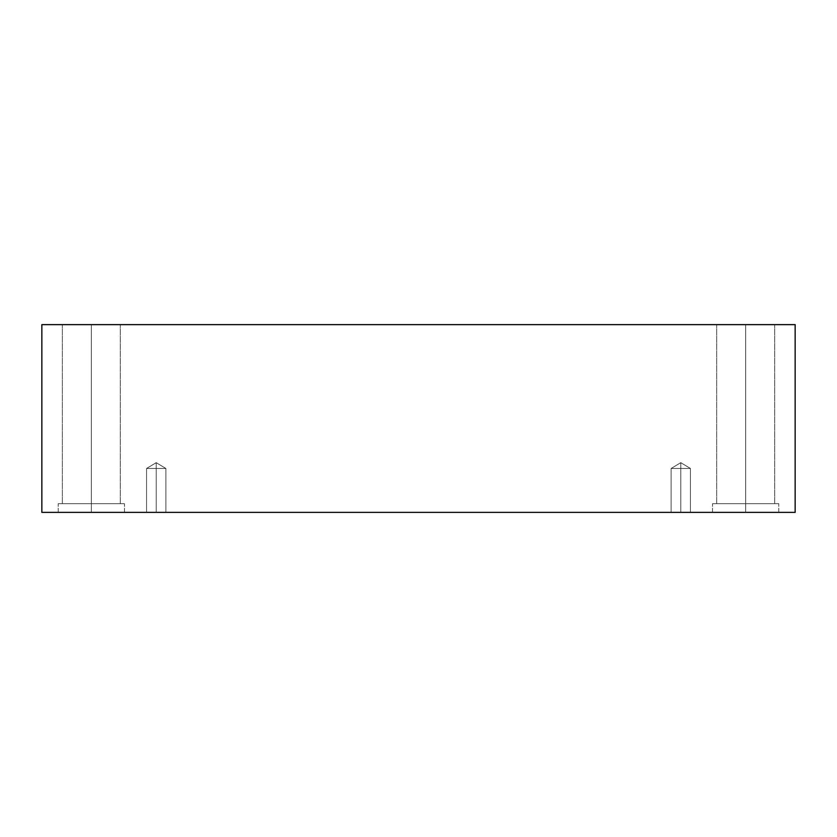 <?xml version="1.0" encoding="UTF-8"?>
<svg xmlns="http://www.w3.org/2000/svg" width="837" height="837" viewBox="0 0 837 837"><rect width="100%" height="100%" fill="white"/><g stroke="black" fill="none" stroke-linecap="round" stroke-linejoin="round"><path stroke-width="0.63" stroke-dasharray="4.18 3.14" d="M156.216 468.479L156.216 462.673L156.216 468.479L165.883 468.479L156.216 468.479L165.883 468.479L156.216 468.479L165.883 468.479L156.216 468.479L165.883 468.479L156.216 468.479L156.216 512.37L165.883 512.37L156.216 512.37L165.883 512.37L156.216 512.37L156.216 462.673L156.216 468.479L165.883 468.479L156.216 468.479L165.883 468.479L156.216 468.479L165.883 468.479L156.216 468.479L165.883 468.479L156.216 468.479L156.216 512.37L165.883 512.37L156.216 512.37L165.883 512.37L156.216 512.37L156.216 468.479L156.216 512.37L146.559 512.37L165.883 512.37L146.559 512.37L165.883 512.37L146.559 512.37L156.216 512.37L146.559 512.37L156.216 512.37L156.216 468.479L146.559 468.479L156.216 468.479L146.559 468.479L156.216 468.479L156.216 462.673L156.216 468.479L146.559 468.479L156.216 468.479L146.559 468.479L156.216 468.479L156.216 512.37L146.559 512.37L156.216 512.37L146.559 512.37L156.216 512.37L156.216 468.479L146.559 468.479L156.216 468.479L146.559 468.479L156.216 468.479L156.216 462.673L156.216 468.479L146.559 468.479L156.216 468.479M680.784 468.479L680.784 462.673L680.784 468.479L690.441 468.479L680.784 468.479L690.441 468.479L680.784 468.479L690.441 468.479L680.784 468.479L690.441 468.479L680.784 468.479L680.784 512.37L690.441 512.37L680.784 512.37L690.441 512.37L680.784 512.37L680.784 462.673L680.784 468.479L690.441 468.479L680.784 468.479L690.441 468.479L680.784 468.479L690.441 468.479L680.784 468.479L690.441 468.479L680.784 468.479L680.784 512.37L690.441 512.37L680.784 512.37L690.441 512.37L680.784 512.37L680.784 468.479L680.784 512.37L671.117 512.37L690.441 512.37L671.117 512.37L690.441 512.37L671.117 512.37L680.784 512.37L671.117 512.37L680.784 512.37L680.784 468.479L671.117 468.479L680.784 468.479L671.117 468.479L680.784 468.479L680.784 462.673L680.784 468.479L671.117 468.479L680.784 468.479L671.117 468.479L680.784 468.479L680.784 512.37L671.117 512.37L680.784 512.37L671.117 512.37L680.784 512.37L680.784 468.479L671.117 468.479L680.784 468.479L671.117 468.479L680.784 468.479L680.784 462.673L680.784 468.479L671.117 468.479L680.784 468.479M745.662 512.37L778.797 512.37L745.662 512.37L778.797 512.37L745.662 512.37L745.662 503.675L778.797 503.675L745.662 503.675L778.797 503.675L745.662 503.675L745.662 512.37L778.797 512.37L745.662 512.37L778.797 512.37L745.662 512.37L745.662 503.675L774.654 503.675L745.662 503.675L774.654 503.675L745.662 503.675L745.662 324.63L774.654 324.63L745.662 324.63L774.654 324.63L745.662 324.63L745.662 503.675L778.797 503.675L745.662 503.675L778.797 503.675L745.662 503.675L745.662 512.37L712.528 512.37L778.797 512.37L712.528 512.37L778.797 512.37L712.528 512.37L745.662 512.37L712.528 512.37L745.662 512.37L745.662 503.675L774.654 503.675L745.662 503.675L774.654 503.675L745.662 503.675L745.662 324.63L774.654 324.63L745.662 324.63L774.654 324.63L745.662 324.63L745.662 503.675L716.671 503.675L745.662 503.675L716.671 503.675L745.662 503.675L745.662 324.63L774.654 324.63L716.671 324.63L774.654 324.63L716.671 324.63L745.662 324.63L745.662 503.675L778.797 503.675L712.528 503.675L774.654 503.675L745.662 503.675L745.662 512.37L712.528 512.37L745.662 512.37L712.528 512.37L745.662 512.37L745.662 503.675L712.528 503.675L745.662 503.675L712.528 503.675L745.662 503.675L716.671 503.675L745.662 503.675L716.671 503.675L745.662 503.675L745.662 324.63L716.671 324.63L745.662 324.63L716.671 324.63L745.662 324.63L745.662 503.675L778.797 503.675L712.528 503.675L774.654 503.675L745.662 503.675L745.662 512.37M91.338 512.37L124.472 512.37L91.338 512.37L124.472 512.37L91.338 512.37L91.338 503.675L124.472 503.675L91.338 503.675L124.472 503.675L91.338 503.675L91.338 512.37L124.472 512.37L91.338 512.37L124.472 512.37L91.338 512.37L91.338 503.675L120.329 503.675L91.338 503.675L120.329 503.675L91.338 503.675L91.338 324.63L120.329 324.63L91.338 324.63L120.329 324.63L91.338 324.63L91.338 503.675L124.472 503.675L91.338 503.675L124.472 503.675L91.338 503.675L91.338 512.37L124.472 512.37L58.203 512.37L124.472 512.37L58.203 512.37L91.338 512.37L58.203 512.37L91.338 512.37L91.338 503.675L120.329 503.675L91.338 503.675L120.329 503.675L91.338 503.675L91.338 324.63L120.329 324.63L91.338 324.63L120.329 324.63L91.338 324.63L91.338 503.675L62.346 503.675L91.338 503.675L62.346 503.675L91.338 503.675L91.338 324.63L120.329 324.63L62.346 324.63L120.329 324.63L62.346 324.63L91.338 324.63L91.338 503.675L124.472 503.675L58.203 503.675L120.329 503.675L91.338 503.675L91.338 512.37L58.203 512.37L91.338 512.37L58.203 512.37L91.338 512.37L91.338 503.675L58.203 503.675L91.338 503.675L58.203 503.675L91.338 503.675L62.346 503.675L91.338 503.675L62.346 503.675L91.338 503.675L91.338 324.63L62.346 324.63L91.338 324.63L62.346 324.63L91.338 324.63L91.338 503.675L124.472 503.675L58.203 503.675L120.329 503.675L91.338 503.675L91.338 512.37M41.85 324.63L41.85 512.37L41.85 324.63L795.15 324.63L795.15 512.37L41.85 512.37L795.15 512.37L795.15 324.63L41.85 324.63M91.338 324.63L62.346 324.63L91.338 324.63M91.338 503.675L58.203 503.675L91.338 503.675M745.662 324.63L716.671 324.63L745.662 324.63M745.662 503.675L712.528 503.675L745.662 503.675M165.883 468.479L156.216 462.673L165.883 468.479L165.883 512.37L165.883 468.479M690.441 468.479L680.784 462.673L690.441 468.479L690.441 512.37L690.441 468.479M778.797 512.37L778.797 503.675L778.797 512.37M774.654 503.675L774.654 324.63L774.654 503.675M124.472 512.37L124.472 503.675L124.472 512.37M120.329 503.675L120.329 324.63L120.329 503.675M716.671 503.675L716.671 324.63L716.671 503.675M712.528 512.37L712.528 503.675L712.528 512.37M62.346 503.675L62.346 324.63L62.346 503.675M58.203 512.37L58.203 503.675L58.203 512.37M146.559 512.37L146.559 468.479L156.216 462.673L146.559 468.479L146.559 512.37M671.117 512.37L671.117 468.479L680.784 462.673L671.117 468.479L671.117 512.37"/><path stroke-width="1.26" d="M795.15 324.63L41.85 324.63L41.85 512.37L795.15 512.37L795.15 324.63L795.15 512.37L41.85 512.37L41.85 324.63L795.15 324.63"/></g></svg>
